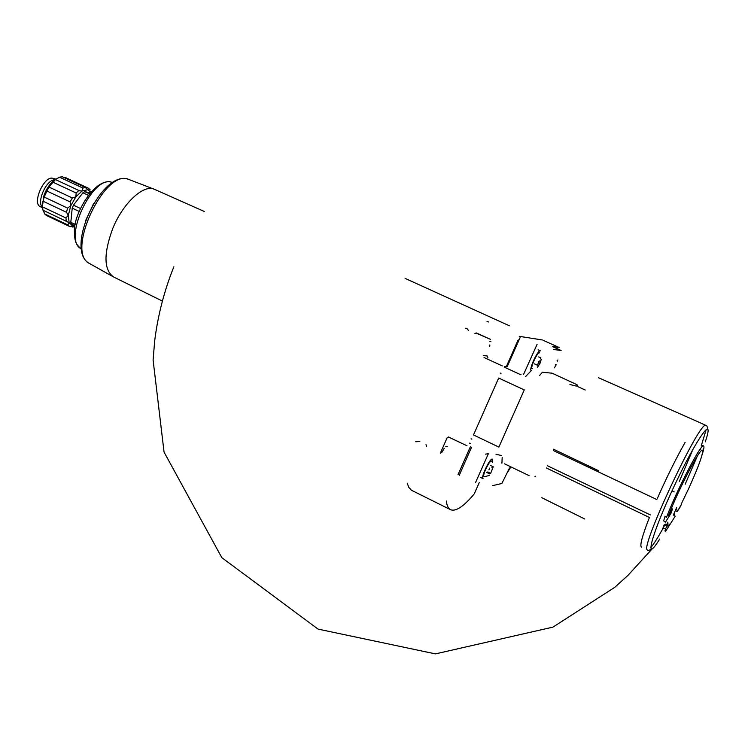 <?xml version="1.0" encoding="UTF-8"?>
<svg xmlns="http://www.w3.org/2000/svg" width="751" height="751" viewBox="0 0 751 751"><rect width="100%" height="100%" fill="white"/><g stroke="black" fill="none" stroke-linecap="round" stroke-linejoin="round"><path stroke-width="1.13" d="M82.92 188.05L85.445 187.506L62.136 176.692L59.564 177.208L82.92 188.05L82.094 190.989L87.811 189.74L85.445 187.506M78.902 190.425L76.142 193.007L75.851 196.856L82.094 190.989L79.625 190.82L55.358 179.536L59.564 177.208M72.34 197.964L70.096 201.897L70.791 205.755L75.851 196.856L72.34 197.964L48.881 186.999L55.49 179.536M67.571 208.083L66.482 212.28L68.332 215.246L70.791 205.755L67.571 208.083L44.149 197.053L48.881 186.999M65.938 217.968L66.285 221.263L69.12 222.709L68.332 215.246L65.938 217.968L42.591 206.929C42.187 203.643 42.356 201.747 43.089 201.24L44.149 197.053M74.865 226.182L72.903 226.145L72.716 227.084L70.847 226.201M74.809 226.614L72.716 227.084M90.214 189.919L88.59 188.313L87.811 189.74L90.852 192.096M76.142 193.007L52.701 182.089M70.096 201.897L46.646 190.904M66.482 212.28L43.089 201.24M66.285 221.263L42.995 210.224L42.591 206.929M88.59 188.313L65.346 177.536M488.648 322.01L487.023 321.362M405.108 278.396L509.385 325.784M542.447 339.996L519.241 336.317M415.688 441.729L419.837 441.588M468.568 330.581L467.103 328.713M449.858 437.533L447.108 437.805L440.865 451.961M466.972 445.765L448.366 436.96M484.048 357.514L502.288 365.915M474.867 333.453L476.425 332.965L490.441 339.358L476.453 333.209M426.024 444.592L426.568 446.516M444.273 448.281L441.898 452.299L440.283 453.172M465.489 328.215L466.991 328.666M489.736 346.511L489.821 344.962M447.296 446.526L445.606 446.723M657.228 498.72C666.663 477.373 675.956 458.589 685.109 442.377M553.478 449.211L598.228 470.53M546.324 467.948L649.408 517.477M541.818 497.716L584.757 518.997M641.429 547.094L641.335 547.038C639.721 545.367 642.387 535.585 649.315 517.702M551.694 372.994L577.021 384.709L577.444 385.986L575.473 385.93L569.896 384.484M529.108 475.646L504.522 463.808M492.703 485.606L501.865 483.484L509.525 467.967M501.461 455.519L496.026 454.28M524.02 390.492L499.124 446.516M543.686 340.55L559.232 347.553L552.473 346.587L561.147 350.501L553.318 349.45M551.891 373.172L542.4 372.261L539.669 375.406M521.063 374.205L520.678 374.702L504.128 367.079M537.068 344.38L523.597 374.345M520.096 337.546L507.15 366.779L504.512 366.582M471.487 447.352L459.246 475.336M485.568 454.13L488.357 453.717L475.533 482.611M457.997 474.716L470.351 446.798M446.338 500.983C446.873 505.658 448.281 508.568 450.562 509.704C455.697 511.769 463.489 506.634 473.928 494.318M474.416 493.482L479.345 482.386M519.007 340.006L517.89 340.513L506.287 366.713M483.334 355.589L487.239 355.965L487.943 357.87M498.42 378.626L473.75 434.378M525.625 376.551L531.295 370.6M489.624 472.867L490.666 473.374L493.238 466.775M492.628 466.634L491.849 467.845M489.145 475.505L484.17 476.801C481.231 477.307 490.206 458.561 491.642 461.189M480.837 477.552L483.071 478.64C480.387 477.946 490.178 457.5 492.384 459.18L492.459 462.334M540.523 362.461L537.622 367.145M540.589 358.377L540.851 359.025M541.321 359.485L538.711 365.352M537.941 365.699L537.951 366.225M537.463 365.249L538.908 361.372M532.346 368.722C529.361 369.295 538.12 350.266 539.631 352.895M531.257 370.59C528.516 369.952 538.063 349.206 540.354 350.848L538.073 349.816M510.905 466.878L507.976 471.59M510.295 467.732L510.84 466.85M557.167 360.696L557.909 359.982M555.562 364.526L556.191 364.808L554.379 367.84M488.929 469.891L489.708 468.117M501.912 463.226L502.184 457.387M681.288 503.977L688.751 488.394C698.862 465.967 703.415 453.247 702.429 450.243C700.467 447.192 678.069 490.234 668.465 515.749L672.567 508.896L671.009 513.28L665.386 522.264L663.602 520.818L665.17 516.341L666.494 517.383C677.139 489.239 701.462 442.621 703.603 445.972C704.363 446.441 703.847 449.436 702.054 454.965M677.674 510.351L677.083 511.497L675.919 510.943M674.689 515.881L674.755 514.135M676.153 509.629L677.965 510.483L681.561 504.109L679.195 508.793M675.252 516.144L665.386 531.689M665.93 528.122L667.892 525.033L664.297 525.897L662.316 529.014L665.93 528.122M693.098 448.948L679.317 481.429M553.581 449.258L553.252 450.516L656.862 499.575M534.965 476.387L535.651 476.228M407.23 483.175L408.751 487.296L411.445 490.234L450.562 509.704M665.273 516.81L664.86 516.2M700.57 449.398L699.913 449.549M676.642 507.582L673.29 515.214M663.386 525.465L665.808 524.038L667.892 525.033M667.986 522.058L666.85 524.536M667.432 524.761L669.366 525.681M665.884 528.141L664.935 530.957M668.831 523.935L669.939 524.461M90.092 192.969L84.844 191.646L82.91 192.791L73.438 205.173L72.227 208.149L70.81 222.352L71.383 224.051L74.94 225.713M67.834 224.915L69.514 226.426L72.903 226.145L69.12 222.709L67.834 224.915L44.619 213.894L43.483 210.918M69.514 226.426L46.346 215.434L44.619 213.894M42.732 208.769L42.394 206.957L43.699 196.34C46.327 188.661 50.204 183.019 55.311 179.423L56.231 178.869M42.478 207.379C36.348 202.038 46.309 179.649 54.757 179.789M42.544 207.727L40.319 206.675C31.805 203.587 44.159 175.368 52.777 178.316L55.818 179.104M490.919 341.405L489.661 341.236M524.292 389.919L498.683 378.053M498.88 447.089L473.515 434.951M518.932 340.175L518.321 339.903M470.173 443.503L469.422 443.146M471.853 439.157L471.084 438.791M500.964 373.397L500.175 373.031M518.631 340.851L517.89 340.513M490.3 465.357L492.543 466.437M487.737 471.947L489.248 472.689M486.319 472.219L488.985 473.515M539.302 360.921L540.673 361.541M534.468 363.878L537.2 365.127M557.017 360.874L557.571 361.128M659.716 538.993L659.716 539.002C643.382 565.672 650.986 535.482 674.041 486.46C697.003 437.392 715.356 412.243 705.283 441.851M662.72 528.957C657.547 538.148 653.511 544.447 650.61 547.855M652.591 548.587C649.089 550.399 647.409 550.858 647.559 549.967C638.434 550.802 700.758 417.941 705.949 425.498L699.819 422.616M706.269 429.196L701.209 445.963M697.275 456.214L685.203 484.188M650.413 514.933L547.423 465.77M674.173 491.905L671.995 490.872M113.654 277.006L113.561 276.959C103.798 269.909 103.488 253.847 112.65 228.773C122.967 202.967 143.939 183.76 154.64 189.393L154.725 189.43M113.608 276.988L88.89 263.169C65.891 251.491 104.577 169.013 128.261 179.236L154.687 189.412M85.417 221.038L93.64 203.502M81.089 248.788L80.92 248.684C62.371 239.278 92.936 174.119 112.021 182.371L112.218 182.437M84.844 191.646L89.425 193.777M82.91 192.791L88.233 195.269M73.438 205.173L80.348 208.412M72.227 208.149L79.062 211.36M70.81 222.352L75.166 224.418M55.245 179.461L52.777 178.316M598.312 377.64L699.801 422.606M489.277 473.628L489.849 473.9M538.664 356.913L540.823 357.898M652.075 548.972L627.958 575.388L614.684 587.385L552.961 627.113L435.43 653.886L318.03 629.094L221.808 557.646L164.056 452.102L153.101 360.011L154.678 340.87C157.87 315.326 164.262 290.609 173.875 266.736M708.109 430.248C707.254 426.39 706.541 424.813 705.949 425.498M585.226 390.022L576.993 386.249M702.401 445.418L703.603 445.972M113.561 276.959L162.291 301.02M154.64 189.393L204.291 211.482M88.89 263.169C64.567 248.985 101.798 169.604 128.261 179.236M112.603 182.559L112.021 182.371C95.574 176.532 73.485 213.819 74.387 231.261C74.621 243.634 76.78 244.535 80.92 248.684L81.437 249.003M71.383 224.051L74.931 225.741M42.394 206.957L42.713 208.628"/></g></svg>
